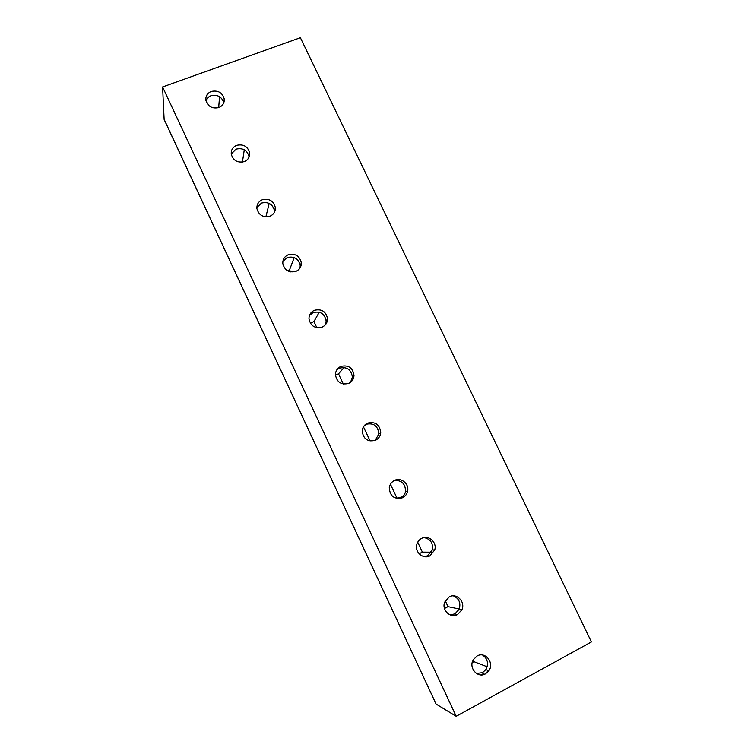 <?xml version="1.0" encoding="UTF-8"?>
<svg xmlns="http://www.w3.org/2000/svg" width="754" height="754" viewBox="0 0 754 754"><rect width="100%" height="100%" fill="white"/><g stroke="black" fill="none" stroke-linecap="round" stroke-linejoin="round"><path stroke-width="1.13" d="M436.208 704.142L456.189 716.3L591.409 641.927L300.384 37.7L162.591 86.955L164.136 119.5L436.038 703.963L164.052 119.151M456.189 716.3L162.591 86.955M487.612 672.276L487.272 671.55M218.849 107.549C212.251 108.953 207.934 106.559 205.889 100.357C205.474 96.144 207.265 93.176 211.261 91.441C217.963 90.075 222.279 92.535 224.221 98.84C224.551 102.94 222.76 105.843 218.849 107.549M244.305 161.601C237.595 163.09 233.25 160.63 231.271 154.231C230.931 150.046 232.722 147.087 236.643 145.333C243.457 143.882 247.802 146.408 249.668 152.921C249.913 156.992 248.123 159.886 244.305 161.601M270.007 216.2C263.174 217.774 258.801 215.239 256.907 208.613C256.662 204.475 258.452 201.525 262.269 199.763C269.235 198.236 273.598 200.847 275.361 207.604C275.512 211.62 273.73 214.485 270.007 216.2M295.983 271.365C288.989 273.014 284.597 270.394 282.807 263.495C282.675 259.423 284.456 256.511 288.169 254.758C295.295 253.146 299.687 255.86 301.327 262.901C301.355 266.831 299.583 269.659 295.983 271.365M322.222 327.085C315.031 328.819 310.62 326.086 308.98 318.867C308.97 314.899 310.752 312.043 314.324 310.309C321.666 308.622 326.077 311.459 327.547 318.838C327.443 322.655 325.671 325.408 322.222 327.085M348.734 383.39C341.298 385.2 336.868 382.316 335.436 374.729C335.577 370.893 337.349 368.131 340.751 366.444C348.357 364.672 352.787 367.679 354.012 375.454C353.758 379.111 352.005 381.76 348.734 383.39M375.52 440.279C367.773 442.164 363.324 439.082 362.184 431.034C362.504 427.395 364.267 424.775 367.452 423.145C375.407 421.326 379.827 424.54 380.732 432.787C380.299 436.227 378.565 438.724 375.52 440.279M402.589 497.753C394.417 499.695 389.978 496.358 389.262 487.744C389.79 484.398 391.505 481.966 394.436 480.449C400.864 477.018 409.215 483.634 407.66 490.92C407.037 494.04 405.35 496.321 402.589 497.753M429.931 555.839C423.324 559.562 414.7 552.352 416.736 544.803C417.462 541.862 419.111 539.713 421.703 538.347C428.517 534.548 437.235 542.277 434.738 549.911L429.931 555.839M457.574 614.529C450.449 618.714 441.42 610.014 444.7 602.126L449.252 596.857C456.622 592.578 465.727 601.946 461.863 609.854L457.574 614.529M485.501 673.85C477.65 678.657 468.234 667.676 473.342 659.675L477.094 655.989C485.256 651.06 494.681 662.907 488.846 670.777L485.501 673.85M205.965 100.772C206.832 98.369 208.509 96.682 211.007 95.72C217.491 94.344 221.751 96.691 223.797 102.761M218.679 107.615L219.546 96.672M231.233 153.976L236.143 149.122C242.901 147.68 247.199 150.187 249.046 156.643L249.084 157.068M242.42 162.101L244.287 149.773M256.85 207.52L261.534 203.062C268.424 201.544 272.75 204.127 274.503 210.828L274.522 212.11M265.879 216.841L269.197 203.392M282.882 261.355L287.18 257.557C294.239 255.955 298.584 258.641 300.215 265.615L300.017 267.981M290.582 271.892L289.583 269.791L294.22 257.538M289.583 269.791L287.415 270.686M309.489 315.417L313.08 312.59C320.356 310.912 324.72 313.73 326.171 321.034L325.436 324.729M316.821 327.679L313.937 321.562L319.262 312.222M313.937 321.562L310.28 323.136M336.887 369.743L339.253 368.197C346.793 366.444 351.166 369.422 352.391 377.123L350.553 382.297M343.334 384.05L338.527 373.833L344.097 367.49M338.527 373.833L335.445 375.209M365.266 424.577L365.69 424.37C373.569 422.56 377.952 425.737 378.838 433.918L375.219 440.411M370.12 440.996L363.437 426.802M363.72 426.349L367.481 423.757M394.493 480.421C401.863 480.232 405.529 483.927 405.492 491.495C404.879 494.586 403.202 496.839 400.468 498.262L399.677 498.601M396.444 498.394L396.99 498.13L390.44 484.2M396.99 498.13L402.693 496.735M424.05 537.564C430.506 539.006 433.258 543.125 432.306 549.911L427.537 555.783L424.493 556.688M419.101 553.756L422.381 552.116L417.716 542.201M422.381 552.116L431.345 552.182M453.456 595.867C459.129 598.563 461.024 603.03 459.148 609.27L454.898 613.907L450.081 614.878M456.82 614.359L454.709 615.462M444.474 608.469L448.017 606.621L445.284 600.806M448.017 606.621L459.261 609.015M482.635 655.047C487.781 658.864 488.856 663.718 485.849 669.599L482.541 672.634L476.49 673.492M484.096 673.275L481.061 674.924M472.221 662.587L473.908 661.673L487.169 666.762M224.221 98.84L223.891 102.506M249.668 152.921L249.046 156.643M275.361 207.604L274.503 210.828M301.327 262.901L300.215 265.615M327.547 318.838L326.171 321.034M354.012 375.454L352.391 377.123M380.732 432.787L378.838 433.918M407.66 490.92L405.492 491.495M434.738 549.911L432.306 549.911M461.863 609.854L459.148 609.27M488.846 670.777L485.849 669.599"/></g></svg>
